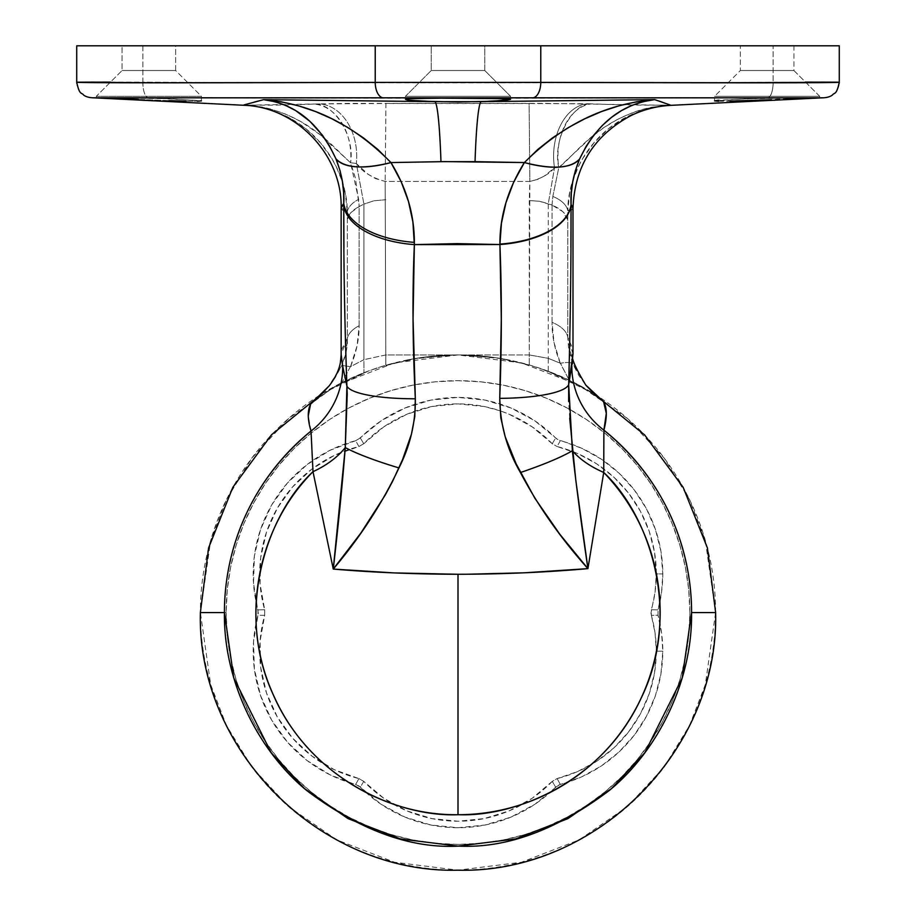 <?xml version="1.0" encoding="UTF-8"?>
<svg xmlns="http://www.w3.org/2000/svg" width="916" height="916" viewBox="0 0 916 916"><rect width="100%" height="100%" fill="white"/><g stroke="black" fill="none" stroke-linecap="round" stroke-linejoin="round"><path stroke-width="0.69" stroke-dasharray="4.58 3.44" d="M201.417 100.874L201.417 96.294L175.654 70.532L122.068 70.532L175.654 70.532L201.417 96.294L96.306 96.294L122.068 70.532L122.068 45.8L175.654 45.8L175.654 70.532L122.068 70.532L175.654 70.532L175.654 45.8L122.068 45.8L122.068 70.532L96.306 96.294L201.417 96.294L201.417 100.874L169.036 98.722L96.306 97.76L96.306 96.294L96.306 97.76L100.313 97.955L178.048 100.943L197.409 101.241L200.409 100.565L159.155 98.447L100.325 97.714L111.706 98.39M431.207 70.532L484.793 70.532L510.555 96.294L405.445 96.294L431.207 70.532L431.207 45.8L484.793 45.8L484.793 70.532L431.207 70.532L484.793 70.532L484.793 45.8L431.207 45.8L431.207 70.532L405.445 96.294L510.555 96.294L510.555 99.375L510.555 96.294L405.445 96.294L405.445 97.772L405.445 96.294L510.555 96.294L484.793 70.532L431.207 70.532M804.282 98.39L819.694 97.76L819.694 96.294L793.932 70.532L740.346 70.532L793.932 70.532L819.694 96.294L714.583 96.294L740.346 70.532L740.346 45.8L793.932 45.8L793.932 70.532L740.346 70.532L793.932 70.532L793.932 45.8L740.346 45.8L740.346 70.532L714.583 96.294L819.694 96.294L819.694 97.76L747.044 98.722L714.583 100.874L714.583 96.294L714.583 100.874L718.591 101.241L819.694 97.76L756.914 98.447L718.602 100.199M405.445 99.375L405.445 97.772L405.445 99.375M656.314 651.196A131.389 131.389 0 0 1 557.1 778.589L560.34 784.44A137.858 137.858 0 0 0 662.795 651.196L656.314 651.196L662.795 651.196L661.592 633.071L658.02 615.243L658.02 609.873A137.858 137.858 0 0 0 662.795 573.92L656.314 573.92A131.389 131.389 0 0 1 651.333 609.747L658.02 609.873L661.592 592.057L662.795 573.92L660.951 551.421L655.455 529.54L646.467 508.838L634.216 489.877L619.044 473.171L601.343 459.168L581.603 448.245L557.191 439.245L534.772 420.765L510.888 407.964L484.965 400.074L458 397.407L431.035 400.074L405.112 407.964L381.228 420.765L357.503 440.001L330.287 450.18L307.261 464.458L287.464 482.961L271.674 504.979L260.499 529.666L254.373 556.058L253.514 583.149L258.312 613.319L253.514 641.967L254.373 669.058L260.499 695.45L271.674 720.136L287.464 742.155L307.261 760.658L330.287 774.936L358.809 785.871L381.228 804.351L405.112 817.152L431.035 825.041L458 827.709L484.965 825.041L510.888 817.152L534.772 804.351L558.497 785.115L581.603 776.883L601.343 765.948L619.044 751.944L634.216 735.239L646.467 716.278L655.455 695.587L660.951 673.695L662.795 651.196A137.858 137.858 0 0 0 658.02 615.243L651.333 615.369A131.389 131.389 0 0 1 656.314 651.196L654.528 672.836L649.192 693.881L640.467 713.759L628.582 731.93L613.88 747.903L596.74 761.23L577.641 771.547L557.1 778.589L552.234 781.394A131.389 131.389 0 0 1 363.767 781.394L360.32 787.13A137.858 137.858 0 0 0 555.68 787.13L552.234 781.394L532.173 798.294L509.159 810.866L484.095 818.606L458 821.228L431.905 818.606L406.841 810.866L383.827 798.294L363.767 781.394L358.9 778.589A131.389 131.389 0 0 1 264.667 615.369L257.98 615.243A137.858 137.858 0 0 0 355.66 784.44L358.9 778.589L334.237 769.658L311.841 756.009L292.605 738.182L277.285 716.896L266.51 692.988L260.682 667.409L260.064 641.189L264.667 615.369L264.667 609.747A131.389 131.389 0 0 1 358.9 446.527L355.66 440.676A137.858 137.858 0 0 0 257.98 609.873L264.667 609.747L260.064 583.927L260.682 557.707L266.51 532.127L277.285 508.22L292.605 486.934L311.841 469.106L334.237 455.458L358.9 446.527L363.767 443.722A131.389 131.389 0 0 1 499.987 410.78L484.095 406.509L458 403.887L431.905 406.509L406.841 414.261L383.827 426.833L363.767 443.722L358.9 446.527L355.66 440.676L360.32 437.997L363.767 443.722L360.32 437.997A137.858 137.858 0 0 1 555.68 437.997L560.34 440.676L557.1 446.527A131.389 131.389 0 0 1 656.314 573.92L662.795 573.92A137.858 137.858 0 0 0 560.34 440.676L557.1 446.527L577.641 453.569L596.74 463.885L613.88 477.213L628.582 493.186L640.467 511.357L649.192 531.234L654.528 552.279L656.314 573.92L655.066 591.999L650.967 613.193L655.066 633.116L656.314 651.196M328.752 386.392L335.096 377.839L341.851 365.415L328.249 386.999L310.604 404.059L332.073 388.384L349.076 379.224L363.961 372.697L379.922 367.041L413.62 358.763A257.614 257.614 0 0 1 715.614 612.564L689.851 612.564A231.851 231.851 0 0 0 311.211 433.085A231.851 231.851 0 0 0 226.149 612.564L227.26 589.835L230.603 567.325L236.133 545.249L243.793 523.826L253.526 503.262L265.216 483.751L278.773 465.465L294.059 448.611L310.913 433.337L329.188 419.78L348.698 408.078L369.274 398.357L390.697 390.685L412.772 385.155L435.272 381.823L458 380.701L480.728 381.823L503.228 385.155L525.303 390.685L546.726 398.357L567.302 408.078L586.812 419.78L605.087 433.337L621.941 448.611L637.227 465.465L650.784 483.751L662.474 503.262L672.207 523.826L679.867 545.249L685.397 567.325L688.74 589.835L689.851 612.564L688.74 635.28L685.397 657.791L679.867 679.867L672.207 701.29L662.474 721.854L650.784 741.376L637.227 759.65L621.941 776.505L605.087 791.79L586.812 805.336L567.302 817.038L546.726 826.77L525.303 834.43L503.228 839.961L480.728 843.293L458 844.415L435.272 843.293L412.772 839.961L390.697 834.43L369.274 826.77L348.698 817.038L329.188 805.336L310.913 791.79L294.059 776.505L278.773 759.65L265.216 741.376L253.526 721.854L243.793 701.29L236.133 679.867L230.603 657.791L227.26 635.28L226.149 612.564L200.386 612.564L226.149 612.564A231.851 231.851 0 0 0 458 844.415A231.851 231.851 0 0 0 689.851 612.564L715.614 612.564A257.614 257.614 0 0 1 458 870.177A257.614 257.614 0 0 1 200.386 612.564L210.691 684.687L226.435 725.449L251.911 767.127L288.609 806.653L336.767 839.869L394.59 862.254L458 870.177L521.41 862.254L579.233 839.869L627.391 806.653L664.089 767.127L689.565 725.449L705.309 684.687L715.614 612.564L705.309 540.429L689.565 499.667L664.089 457.989L627.391 418.463L579.233 385.247L521.41 362.873L458 354.939L394.59 362.873L336.767 385.247L288.609 418.463L251.911 457.989L226.435 499.667L210.691 540.429L200.386 612.564A257.614 257.614 0 0 1 413.62 358.797L454.909 354.939L385.796 354.939L385.808 365.244L419.849 357.755L454.909 354.939L529.288 354.939L529.86 181.448L385.178 181.437L385.796 354.939L461.091 354.939L495.808 357.709L529.276 364.98L529.288 354.939L461.091 354.939L500.995 358.534L529.276 364.98L539.169 368.037L569.237 380.277L588.828 391.178L603.587 401.712M93.524 97.817L822.476 97.817M670.111 105.317L545.283 103.371L349.294 103.394L244.148 105.214M279.964 82.623L142.873 82.188L142.873 45.8L76.726 45.8L839.274 45.8L773.127 45.8L773.127 82.188L773.127 45.8L142.873 45.8L142.873 82.188L94.909 82.119M821.194 82.119L635.887 82.623M634.112 82.635L281.727 82.635M175.654 45.8L122.068 45.8L175.654 45.8M793.932 45.8L740.346 45.8L793.932 45.8M484.793 45.8L431.207 45.8L484.793 45.8M341.508 206.627L341.302 209.02L343.214 210.646L347.301 211.573L347.324 338.37L341.554 349.66L341.141 354.778M341.141 208.15L341.302 209.02M345.378 338.68L343.935 248.499M572.992 353.942L572.603 348.298L567.76 337.145L567.783 210.669L571.172 210.199L572.809 209.054L572.752 207.142M570.92 247.549L569.821 337.374M322.192 393.617L368.701 370.888L341.863 382.854L350.37 366.686L363.927 359.679L363.927 204.096L359.164 206.558L355.465 178.185L350.565 162.727L356.324 163.483L363.927 204.096L359.141 206.569L359.141 325.73L357.091 345.79L350.519 366.652L363.927 359.679L363.961 372.697L363.927 359.679L385.796 354.939L385.808 365.244L368.701 370.888M311.028 431.035L308.28 415.704M552.234 443.722L555.68 437.997L552.234 443.722L557.1 446.527L552.234 443.722A131.389 131.389 0 0 0 499.999 410.78L509.159 414.261L532.173 426.833L552.234 443.722M651.333 609.747L658.02 609.873L658.02 615.243L651.333 615.369L651.333 609.747M557.1 778.589L560.34 784.44L555.68 787.13L552.234 781.394L557.1 778.589M363.767 781.394L360.32 787.13L355.66 784.44L358.9 778.589L363.767 781.394M264.667 615.369L257.98 615.243L257.98 609.873L264.667 609.747L264.667 615.369M186.005 101.149L197.409 101.241M138.614 99.466L168.933 100.646M201.417 96.294L96.306 96.294L201.417 96.294M767.127 99.878L787.222 99.065M718.591 101.241L729.995 101.149M819.694 96.294L714.583 96.294L819.694 96.294M341.13 208.092L347.301 211.573L345.309 193.631L341.805 180.418L336.538 167.433L332.084 159.075L320.795 143.239L306.104 128.904L288.128 117.065L267.094 108.695L255.759 106.187L243.965 104.928L261.758 106.989L270.289 108.924L286.342 114.386L300.757 121.507L319.65 134.389L350.565 162.727L358.648 199.345A41.22 20.931 0.1 0 0 347.301 211.573C347.084 165.613 310.627 109.977 243.965 104.928C304.238 108.867 333.046 147.316 350.565 162.727L356.324 163.483L367.98 174.166L375.503 178.574L385.178 181.437L385.796 354.939L363.927 359.679L363.927 204.096L373.957 200.776L385.796 199.711L373.957 200.776L363.927 204.096L356.324 163.483C362.232 171.796 371.85 177.784 385.178 181.437L529.86 181.448L537.818 179.318L544.379 175.998L554.524 167.754L558.806 167.502L552.84 196.436L552.027 205.115L548.295 203.615L554.524 167.754L548.283 203.615L548.283 358.351L560.271 363.217L553.997 342.424L552.05 322.363L552.05 205.127L539.341 201.257L529.288 200.547L529.86 181.448C540.955 178.78 549.176 174.212 554.524 167.754L558.806 167.502L591.118 137.4L603.61 127.816L617.75 119.217L633.735 112.153L642.356 109.405L651.356 107.264L669.001 105.065M243.736 105.26L253.846 102.203M243.965 104.928C264.713 105.409 288.048 105.122 313.97 104.069A51.525 38.426 88.6 0 1 350.565 162.727C355.133 136.518 334.065 102.752 313.97 104.069L319.776 103.92A51.525 38.38 88.4 0 1 356.324 163.483A51.525 38.38 -91.6 0 0 319.776 103.92L385.934 103.497L385.178 181.437L385.934 103.497L529.116 103.519L529.86 181.448L529.116 103.519L587.568 103.76A51.525 35.312 91.3 0 0 554.524 167.754A51.525 35.312 -88.7 0 1 587.568 103.76L592.034 103.852C572.34 102.042 552.165 140.686 558.806 167.502A51.525 35.518 -88.8 0 1 592.034 103.852C622.468 105.031 648.528 105.42 670.203 104.997C604.113 109.897 567.817 164.788 567.783 210.669A41.22 20.885 -0.1 0 0 552.84 196.436L558.806 167.502C577.16 153.682 603.965 109.84 670.203 104.997L658.512 106.245L647.234 108.718L626.372 116.973L608.613 128.595L594.015 142.747L582.759 158.479L578.34 166.769L572.924 180.303L569.683 192.829L567.783 210.669L572.992 208.195M573.153 179.605L572.924 180.303M662.726 102.34L670.409 105.363M548.26 371.243L548.283 358.351L560.432 363.24L569.237 380.277L548.26 371.243L529.276 364.98L529.288 200.547L539.341 201.257L548.283 203.615L548.283 358.351L529.288 354.939L548.283 358.351L548.26 371.243M350.519 366.652C356.347 352.568 359.221 338.92 359.141 325.73A41.22 21.205 180 0 0 347.324 338.37L347.301 211.573A41.22 20.931 -179.9 0 1 358.648 199.345L359.164 206.558L351.137 212.386L347.324 219.199C348.504 214.31 352.442 210.096 359.141 206.569L359.141 325.73A41.22 21.205 0 0 0 347.324 338.37C347.748 346.34 345.927 355.362 341.851 365.415L350.37 366.686L341.851 365.415L346.282 351.091L347.324 338.37L341.141 354.309M572.992 353.965L567.76 337.145L568.767 349.889L572.924 364.053L578.82 375.48L586.412 385.808M569.695 418.108L568.653 401.551M350.37 366.686L341.863 382.854L328.615 390.525L313.593 401.483M552.027 205.115L552.84 196.436A41.22 20.885 179.9 0 1 567.783 210.669L567.76 219.92L562.882 211.676L552.05 205.127C561.199 208.951 566.432 213.875 567.76 219.897L567.76 337.145A41.22 21.205 -0 0 0 552.05 322.363L552.05 205.127M601.285 399.891L584.442 388.487L569.237 380.277L560.271 363.217C554.684 349.225 551.936 335.611 552.05 322.363A41.22 21.205 180 0 1 567.76 337.145L572.924 364.053C571.595 362.324 567.428 362.049 560.432 363.24C567.439 362.049 571.595 362.324 572.924 364.053L586.48 385.888M110.481 82.119L142.873 82.188A15.457 5.53 -89.7 0 0 148.22 97.646A15.457 5.53 90.3 0 1 142.873 82.188C344.439 83.104 572.328 83.093 773.127 82.188A15.457 5.53 -90.3 0 1 767.78 97.646C570.576 98.516 346.179 98.516 148.22 97.646L91.829 97.646A15.457 15.457 0 0 1 76.761 83.184A15.457 15.457 180 0 0 91.829 97.646L92.436 97.772M823.564 97.772L824.171 97.646A15.457 15.457 180 0 0 839.239 83.184A15.457 15.457 0 0 1 824.171 97.646L767.78 97.646A15.457 5.53 89.7 0 0 773.127 82.188L805.519 82.119M405.822 360.251C440.607 353.141 475.393 353.141 510.178 360.251M546.898 370.74L594.072 393.788"/><path stroke-width="1.37" d="M718.602 100.199L714.583 100.874L718.591 101.241M243.965 104.928L263.613 99.672L434.894 101.665L409.99 100.302L405.445 99.375L409.452 98.688L457.977 97.886L495.155 98.218L510.555 99.375L493.22 101.207L458.011 101.997L422.803 101.207L407.494 99.981L405.445 99.375L409.452 98.688L428.78 98.069L506.559 98.688L510.555 99.375L506.021 100.291L481.106 101.665L654.734 99.638L670.203 104.997M691.569 612.564L682.225 677.955L644.853 752.7L611.579 788.527L567.909 818.641L515.49 838.942L458 846.121L400.51 838.942L348.091 818.641L304.421 788.527L271.147 752.7L233.775 677.955L224.431 612.564L200.364 612.564L224.431 612.564C224.225 564.176 240.507 489.43 311.028 431.035A233.569 233.569 0 0 0 224.431 612.564C223.367 680.05 257.362 750.158 306.94 790.703C359.805 830.285 410.391 848.766 458.698 846.121C506.823 848.456 557.123 829.827 609.609 790.233C658.844 749.712 692.611 679.878 691.569 612.564L715.636 612.564L691.569 612.564A233.569 233.569 0 0 0 603.896 430.165C675.298 488.594 691.798 563.958 691.569 612.564M466.37 574.252L458 574.275L458 814.713A202.161 202.161 0 0 0 603.724 472.45L587.923 568.63L524.479 572.798L466.37 574.252M822.476 97.817L93.524 97.817M94.909 82.119L76.726 82.2L76.726 45.8L375.228 45.8L76.726 45.8L76.726 82.2L156.258 82.806L375.228 82.383L375.228 45.8L540.772 45.8L375.228 45.8L375.228 82.383L540.772 82.383L540.772 45.8L839.274 45.8L540.772 45.8L540.772 82.383L759.707 82.806L839.274 82.2L839.274 45.8L839.274 82.2L821.194 82.119M281.727 82.635L279.964 82.623M635.887 82.623L634.112 82.635M343.935 248.499L343.775 203.466L341.508 206.627M341.141 354.309L342.676 366.102L346.889 386.06L345.378 338.68M569.821 337.374L568.676 384.56L572.992 353.942L572.992 208.253C574.664 166.208 594.072 135.282 631.216 115.473C643.639 109.508 656.703 106.142 670.409 105.363L823.564 97.772M572.809 209.054L572.752 207.142L571.046 204.463L570.92 247.549M445.222 161.617L390.949 162.567L401.208 181.792L408.502 201.566L412.898 221.901L414.353 244.618L457.221 243.622L499.907 244.538L501.418 223.309L505.953 202.699L513.613 182.295L524.376 162.556L445.222 161.617M586.48 385.888L603.587 401.712C607.113 407.735 607.216 417.227 603.896 430.165A82.44 79.955 9.9 0 1 571.824 365.438L572.992 353.965C570.393 356.244 574.664 366.629 585.805 385.098L594.85 394.521L603.587 401.712L606.3 413.345L603.896 430.165L603.724 472.45C650.497 516.12 682.008 614.682 641.257 697.912C602.728 782.046 515.296 816.935 458.607 814.713L458 814.713C400.956 817.187 312.768 781.932 274.411 697.19C233.832 613.342 266.178 514.941 312.997 471.694C256.961 527.982 239.969 618.483 271.789 691.271C301.822 764.803 378.571 815.698 458 814.713L458 574.275L394.132 572.912L333.264 569.065L312.997 471.694L311.028 431.035C307.501 419.574 307.364 410.586 310.604 404.059L318.871 396.88L329.256 385.773C335.668 377.255 339.401 369.308 340.466 361.935L341.141 354.79L342.676 366.102A82.44 80.07 -12.8 0 1 311.028 431.035A82.44 80.07 167.2 0 0 342.676 366.102L346.889 386.06L347.233 393.983L345.286 447.546A82.44 49.212 -10.9 0 1 312.997 471.694L311.028 431.035M308.28 415.704L310.604 404.059L329.268 385.773M568.653 401.551L568.676 384.56C570.405 320.623 571.195 260.739 571.046 204.898A82.44 42.411 180 0 1 499.907 244.538L501.304 318.871L499.747 398.357L500.789 417.788L505.197 436.772L516.109 463.771L534.841 498.212L560.008 534.509L587.923 568.63C546.669 572.294 503.365 574.183 458 574.275C414.444 574.183 372.858 572.454 333.264 569.065L360.835 533.101L385.315 494.903L392.472 481.598L402.548 459.626L411.456 434.115L414.799 416.62L415.337 398.792L413.07 319.111L414.353 244.618L499.907 244.538C501.865 292.353 501.808 343.637 499.747 398.357C500.147 424.772 507.04 449.504 520.414 472.541C538.242 506.273 560.741 538.299 587.923 568.63L575.775 480.007L569.695 418.108M197.409 101.241L201.417 100.874M168.933 100.646L186.005 101.149M111.706 98.39L138.614 99.466M787.222 99.065L804.282 98.39M729.995 101.149L767.127 99.878M253.846 102.203L263.613 99.672L434.894 101.665A123.66 7.706 -89.8 0 1 440.962 161.663L390.949 162.567L377.758 149.388L363.377 137.824L348.046 127.622L332.039 118.851L315.505 111.546L298.456 105.798L281.143 101.791L263.613 99.672L274.754 101.665L285.46 105.34L295.673 110.596L309.803 121.233L322.375 135.144L329.668 146.216L335.977 158.926L339.985 170.445L342.424 181.631L343.637 192.612L343.775 203.466L341.13 208.092M434.894 101.665L481.106 101.665A123.66 7.706 -90.2 0 0 475.038 161.663L440.962 161.663A123.66 7.706 90.2 0 0 434.894 101.665M572.992 208.195L571.046 204.463C570.325 189.898 573.187 174.727 579.622 158.949A82.44 32.678 -154.6 0 1 524.376 162.556L475.038 161.663A123.66 7.706 89.8 0 1 481.106 101.665L654.734 99.638L636.792 101.756L619.067 105.764L601.64 111.512L584.729 118.817L568.344 127.587L552.646 137.778L537.921 149.354L524.376 162.556C507.979 188.856 499.815 216.039 499.907 244.103L499.907 244.538A82.44 42.411 0 0 0 571.046 204.898L571.286 193.379L572.672 182.169L575.34 170.719L579.622 158.949L586.217 146.194L593.82 135.099L602.339 125.458L611.613 117.282L621.552 110.561L632.143 105.306L643.215 101.63L654.734 99.638L662.726 102.34M312.997 471.694A82.44 49.212 169.1 0 0 345.286 447.546L333.264 569.065L312.997 471.694M568.676 384.56L571.824 365.438A82.44 79.955 -170.1 0 0 603.896 430.165L603.724 472.45A82.44 48.205 8.7 0 1 572.374 450.741A82.44 48.205 -171.3 0 0 603.724 472.45L587.923 568.63C581.454 525.04 576.279 485.743 572.374 450.741C561.394 457.199 544.07 464.469 520.414 472.541A82.44 10.809 -17.1 0 0 572.374 450.741L568.676 384.56A82.44 17.221 -178.4 0 1 499.747 398.357A82.44 17.221 1.6 0 0 568.676 384.56M603.587 401.712L585.805 385.086M390.949 162.567C353.702 124.61 311.257 103.645 263.613 99.672C295.387 103.748 319.501 123.5 335.977 158.926C345.08 168.178 363.412 169.391 390.949 162.567A82.44 32.839 155 0 1 335.977 158.926C342 174.372 344.599 189.211 343.775 203.466A82.44 42.411 -0 0 0 414.353 242.374C414.375 214.607 406.567 188.009 390.949 162.567M414.353 244.618L414.353 242.374A82.44 42.411 180 0 1 343.775 203.466L343.775 205.699A82.44 42.411 -0 0 0 414.353 244.618A82.44 42.411 180 0 1 343.775 205.699C343.569 261.724 344.611 321.837 346.889 386.06A82.44 17.026 -2.1 0 0 415.337 398.792C412.589 343.924 412.269 292.525 414.353 244.618M415.337 398.792A82.44 17.026 177.9 0 1 346.889 386.06L345.286 447.546A82.44 10.74 15.2 0 0 398.964 467.939C410.128 445.886 415.589 422.837 415.337 398.792M398.964 467.939C374.495 460.519 356.599 453.718 345.286 447.546C342.458 483.602 338.451 524.112 333.264 569.065C360.377 537.005 382.281 503.296 398.964 467.939M571.046 204.463A82.44 42.411 180 0 1 499.907 244.103A82.44 42.411 0 0 0 571.046 204.463M524.376 162.556C552.348 169.7 570.76 168.51 579.622 158.949C596.785 123.5 621.815 103.726 654.734 99.638C606.037 103.588 562.584 124.565 524.376 162.556M805.519 82.119L839.274 82.2A15.457 15.457 0 0 1 839.239 83.184A15.457 15.457 180 0 0 839.274 82.2C841.003 83.001 724.327 82.932 540.772 82.383A15.457 8.278 90.2 0 1 532.746 97.829L822.167 97.84C826.621 97.737 830.022 96.821 832.358 95.092C834.396 92.127 836.377 95.894 839.274 82.2M92.436 97.772L383.254 97.829A15.457 8.278 -90.2 0 1 375.228 82.383C191.581 82.932 74.998 83.001 76.726 82.2A15.457 15.457 180 0 0 76.761 83.184A15.457 15.457 0 0 1 76.726 82.2L110.481 82.119M532.746 97.829A15.457 8.278 -89.8 0 0 540.772 82.383L375.228 82.383A15.457 8.278 89.8 0 0 383.254 97.829L532.746 97.829M322.192 393.617L271.548 434.745L232.87 487.278L208.619 547.848L200.364 612.564C196.803 750.215 320.325 873.75 458 870.2C595.675 873.75 719.197 750.215 715.636 612.564L707.404 547.928L683.21 487.426L644.612 434.928L594.072 393.788M76.726 82.2C79.623 95.894 81.604 92.127 83.642 95.092C85.978 96.821 89.379 97.737 93.844 97.829L243.736 105.271C296.452 106.806 342.481 155.09 341.141 208.15L341.141 354.778"/></g></svg>
